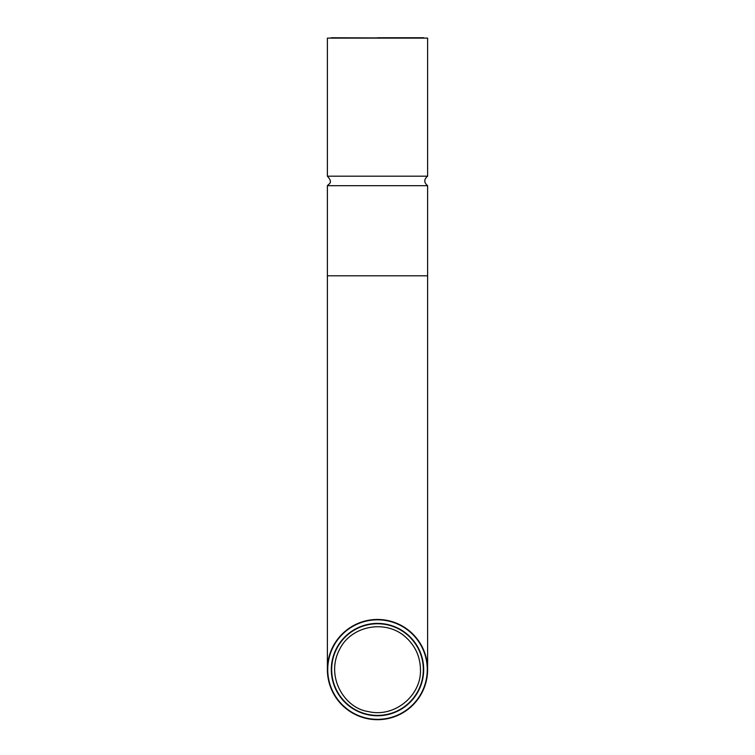 <?xml version="1.0" encoding="UTF-8"?>
<svg xmlns="http://www.w3.org/2000/svg" width="755" height="755" viewBox="0 0 755 755"><rect width="100%" height="100%" fill="white"/><g stroke="black" fill="none" stroke-linecap="round" stroke-linejoin="round"><path stroke-width="1.13" d="M423.319 669.581A45.819 45.819 0 0 1 354.586 709.266A45.819 45.819 0 0 1 354.586 629.906A45.819 45.819 0 0 1 423.319 669.581A45.819 45.819 0 0 0 354.586 629.906A45.819 45.819 0 0 0 354.586 709.266A45.819 45.819 0 0 0 423.319 669.581A45.819 45.819 0 0 0 354.586 629.906A45.819 45.819 0 0 0 354.586 709.266A45.819 45.819 0 0 0 423.319 669.581M327.387 176.189L427.613 176.189L427.613 38.109L327.387 38.109L327.387 176.189C333.408 182.795 328.897 183.701 327.387 185.692L427.613 185.692L427.613 669.581A50.113 50.113 0 0 1 352.443 712.984A50.113 50.113 0 0 1 352.443 626.178A50.113 50.113 0 0 1 427.613 669.581A50.113 50.113 0 0 1 352.443 712.984A50.113 50.113 0 0 1 352.443 626.178A50.113 50.113 0 0 1 427.613 669.581M331.322 37.75L427.613 38.109M377.5 37.75L423.678 37.75M427.613 185.692C423.857 182.521 423.857 179.36 427.613 176.189M423.678 669.581A46.178 46.178 0 0 1 354.406 709.577A46.178 46.178 0 0 1 354.406 629.595A46.178 46.178 0 0 1 423.678 669.581M427.264 669.581A49.764 49.764 0 0 0 352.623 626.49A49.764 49.764 0 0 0 352.623 712.682A49.764 49.764 0 0 0 427.264 669.581M327.387 185.692L327.387 275.811L427.613 275.811M420.459 669.581C421.573 695.27 394.629 718.156 368.129 711.512C344.837 708.369 324.782 676.659 339.854 648.894C351.254 625.848 385.89 618.77 405.907 637.362C415.373 646.016 420.224 656.765 420.459 669.581M327.387 275.811L327.387 669.581"/></g></svg>
